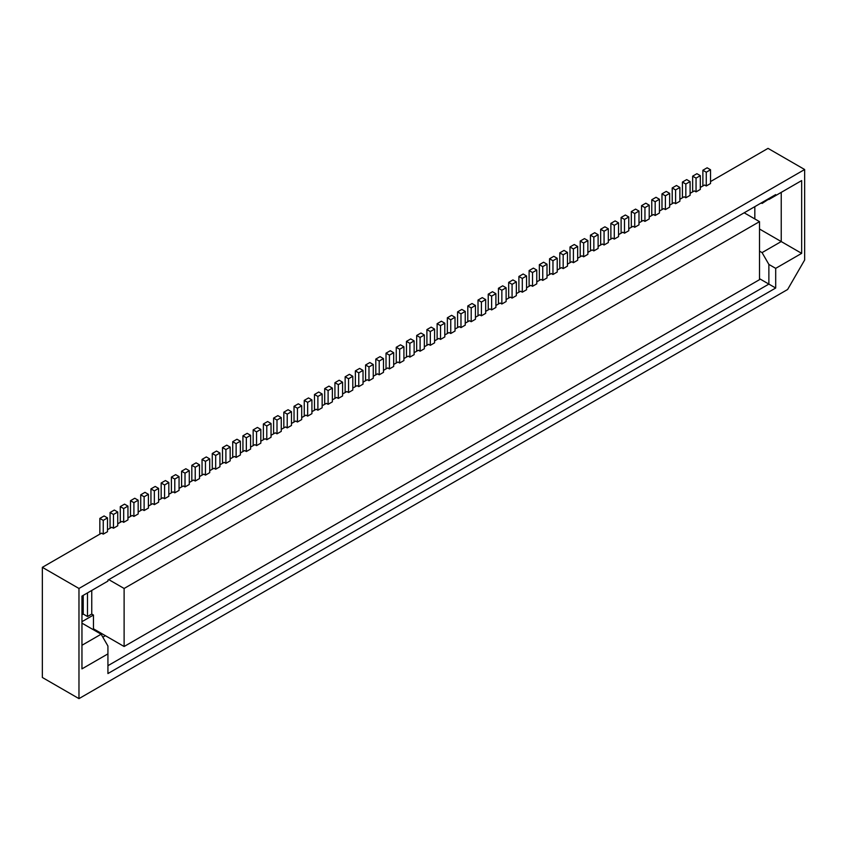 <?xml version="1.0" encoding="UTF-8"?>
<svg xmlns="http://www.w3.org/2000/svg" width="847" height="847" viewBox="0 0 847 847"><rect width="100%" height="100%" fill="white"/><g stroke="black" fill="none" stroke-linecap="round" stroke-linejoin="round"><path stroke-width="1.27" d="M516.342 293.676L520.598 291.22L522.303 292.204L522.303 278.43L526.559 275.974L523.15 274.005L518.893 276.471L518.893 292.204M522.303 278.43L518.893 276.471M512.075 284.338L508.676 282.369L512.933 279.912L516.342 281.882L516.342 295.645L512.075 298.102L512.075 284.338L516.342 281.882M567.448 264.179L571.704 261.712L573.408 262.697L577.665 260.241L577.665 246.466L573.408 248.933L569.999 246.964L569.999 262.697M573.408 262.697L573.408 248.933M522.303 292.204L526.559 289.748L526.559 275.974M552.964 274.502L557.22 272.046L557.22 258.271L552.964 260.728L552.964 274.502L551.259 273.517L547.003 275.974M547.003 264.179L543.594 262.21L539.338 264.666L542.747 266.636L542.747 280.399L547.003 277.943L547.003 264.179L542.747 266.636M598.109 246.477L602.365 244.01L604.07 244.995L608.326 242.538L608.326 228.764L604.07 231.231L600.661 229.262L600.661 244.995M604.07 244.995L604.07 231.231M587.882 252.374L592.138 249.918L593.842 250.903L593.842 237.128L590.444 235.159L590.444 250.903M78.972 698.627L787.615 289.505L804.65 259.997L804.65 169.516L78.972 588.474L78.972 698.627L42.35 677.484L42.35 567.331L101.545 533.155L103.249 534.139L107.505 531.683L107.505 517.909L103.249 520.376L99.84 518.406L99.84 534.139M775.693 288.022L107.929 673.556L107.929 653.884L81.958 668.876L81.958 596.097L107.929 581.106L107.929 580.121L775.693 194.598L775.693 195.572L801.664 180.58L801.664 253.359L775.693 268.351L775.693 288.022L768.875 284.094L107.929 665.689M107.505 529.714L111.762 527.258L113.466 528.242L117.733 525.786L117.733 512.012L113.466 514.468L110.068 512.509L110.068 528.242M117.733 523.817L121.989 521.36L123.694 522.334L127.95 519.878L127.95 506.114L123.694 508.571L120.285 506.601L120.285 522.334M127.95 517.909L132.206 515.452L133.911 516.437L138.167 513.981L138.167 500.206L133.911 502.673L130.502 500.704L130.502 516.437M138.167 512.012L142.434 509.555L144.128 510.54L148.394 508.084L148.394 494.309L144.128 496.766L140.729 494.807L140.729 510.54M148.394 506.114L152.651 503.658L154.355 504.632L158.611 502.176L158.611 488.412L154.355 490.868L150.946 488.899L150.946 504.632M158.611 500.206L162.868 497.75L164.572 498.735L168.828 496.278L168.828 482.504L164.572 484.971L161.163 483.002L161.163 498.735M168.828 494.309L173.095 491.853L174.789 492.838L179.056 490.381L179.056 476.607L174.789 479.063L171.39 477.094L171.39 492.838M179.056 488.412L183.312 485.956L185.017 486.93L189.273 484.473L189.273 470.71L185.017 473.166L181.607 471.197L181.607 486.93M189.273 482.504L193.529 480.048L195.234 481.032L199.49 478.576L199.49 464.802L195.234 467.269L191.824 465.299L191.824 481.032M199.49 476.607L203.756 474.151L205.461 475.135L209.717 472.668L209.717 458.905L205.461 461.361L202.052 459.392L202.052 475.135M209.717 470.71L213.973 468.243L215.678 469.227L219.934 466.771L219.934 453.007L215.678 455.464L212.269 453.494L212.269 469.227M219.934 464.802L224.19 462.346L225.895 463.33L230.162 460.874L230.162 447.1L225.895 449.566L222.496 447.597L222.496 463.33M230.162 458.905L234.418 456.448L236.122 457.433L240.379 454.966L240.379 441.202L236.122 443.659L232.713 441.689L232.713 457.433M240.379 453.007L244.635 450.54L246.339 451.525L250.596 449.069L250.596 435.305L246.339 437.761L242.93 435.792L242.93 451.525M250.596 447.1L254.862 444.643L256.556 445.628L260.823 443.172L260.823 429.397L256.556 431.854L253.158 429.895L253.158 445.628M260.823 441.202L265.079 438.746L266.784 439.731L271.04 437.264L271.04 423.5L266.784 425.956L263.375 423.987L263.375 439.731M271.04 435.305L275.296 432.838L277.001 433.823L281.257 431.367L281.257 417.603L277.001 420.059L273.592 418.09L273.592 433.823M281.257 429.397L285.524 426.941L287.218 427.926L291.484 425.469L291.484 411.695L287.218 414.151L283.819 412.193L283.819 427.926M291.484 423.5L295.741 421.044L297.445 422.028L301.701 419.561L301.701 405.798L297.445 408.254L294.036 406.285L294.036 422.028M301.701 417.603L305.958 415.136L307.662 416.121L311.918 413.664L311.918 399.9L307.662 402.357L304.253 400.387L304.253 416.121M311.918 411.695L316.185 409.239L317.89 410.223L322.146 407.767L322.146 393.993L317.89 396.449L314.481 394.49L314.481 410.223M322.146 405.798L326.402 403.341L328.107 404.326L332.363 401.859L332.363 388.095L328.107 390.552L324.697 388.582L324.697 404.326M332.363 399.9L336.619 397.434L338.324 398.418L342.59 395.962L342.59 382.188L338.324 384.654L334.925 382.685L334.925 398.418M342.59 393.993L346.847 391.536L348.551 392.521L352.807 390.065L352.807 376.29L348.551 378.747L345.142 376.788L345.142 392.521M352.807 388.095L357.063 385.639L358.768 386.624L363.024 384.157L363.024 370.393L358.768 372.849L355.359 370.88L355.359 386.624M363.024 382.188L367.291 379.731L368.985 380.716L373.252 378.26L373.252 364.485L368.985 366.952L365.586 364.983L365.586 380.716M373.252 376.29L377.508 373.834L379.212 374.819L383.469 372.362L383.469 358.588L379.212 361.044L375.803 359.086L375.803 374.819M383.469 370.393L387.725 367.937L389.429 368.911L393.686 366.455L393.686 352.691L389.429 355.147L386.02 353.178L386.02 368.911M393.686 364.485L397.952 362.029L399.646 363.014L403.913 360.557L403.913 346.783L399.646 349.25L396.248 347.281L396.248 363.014M403.913 358.588L408.169 356.132L409.874 357.116L414.13 354.66L414.13 340.886L409.874 343.342L406.465 341.373L406.465 357.116M414.13 352.691L418.386 350.235L420.091 351.209L424.347 348.752L424.347 334.988L420.091 337.445L416.682 335.476L416.682 351.209M430.318 345.311L430.318 331.548L426.909 329.578L431.165 327.122L434.575 329.081L434.575 342.855L430.318 345.311L428.614 344.327L424.347 346.783M440.535 339.414L440.535 325.64L437.126 323.67L441.382 321.214L444.791 323.183L444.791 336.947L440.535 339.414L438.831 338.429L434.575 340.886M450.752 333.506L450.752 319.743L447.354 317.773L451.61 315.317L455.019 317.286L455.019 331.05L450.752 333.506L449.048 332.522L444.791 334.988M460.98 327.609L460.98 313.845L457.571 311.876L461.827 309.42L465.236 311.378L465.236 325.153L460.98 327.609L459.275 326.624L455.019 329.081M471.197 321.712L471.197 307.937L467.788 305.968L472.044 303.512L475.453 305.481L475.453 319.245L471.197 321.712L469.492 320.727L465.236 323.183M481.414 315.804L481.414 302.04L478.015 300.071L482.271 297.615L485.68 299.584L485.68 313.348L481.414 315.804L479.709 314.819L475.453 317.286M491.641 309.907L491.641 296.132L488.232 294.174L492.488 291.707L495.897 293.676L495.897 307.45L491.641 309.907L489.937 308.922L485.68 311.378M501.858 304.009L501.858 290.235L498.449 288.266L502.716 285.81L506.114 287.779L506.114 301.543L501.858 304.009L500.154 303.025L495.897 305.481M512.075 298.102L510.381 297.117L506.114 299.584M532.519 286.307L536.776 283.84L536.776 270.077L533.377 268.107L529.11 270.564L532.519 272.533L532.519 286.307L530.815 285.323L526.559 287.779M542.747 280.399L541.042 279.415L536.776 281.882M557.22 270.077L561.476 267.62L563.181 268.605L567.448 266.138L567.448 252.374L563.181 254.831L559.782 252.861L559.782 268.605M577.665 258.271L581.921 255.815L583.625 256.8L587.882 254.344L587.882 240.569L583.625 243.025L580.216 241.067L580.216 256.8M608.326 240.569L612.582 238.113L614.287 239.098L618.543 236.641L618.543 222.867L614.287 225.323L610.878 223.364L610.878 239.098M618.543 234.672L622.81 232.216L624.504 233.19L628.77 230.733L628.77 216.97L624.504 219.426L621.105 217.457L621.105 233.19M628.77 228.764L633.027 226.308L634.731 227.292L638.987 224.836L638.987 211.062L634.731 213.529L631.322 211.559L631.322 227.292M638.987 222.867L643.244 220.411L644.948 221.395L649.204 218.939L649.204 205.165L644.948 207.621L641.539 205.662L641.539 221.395M649.204 216.97L653.471 214.513L655.176 215.487L659.432 213.031L659.432 199.267L655.176 201.724L651.767 199.754L651.767 215.487M659.432 211.062L663.688 208.606L665.393 209.59L669.649 207.134L669.649 193.36L665.393 195.826L661.983 193.857L661.983 209.59M669.649 205.165L673.905 202.708L675.61 203.693L679.876 201.237L679.876 187.462L675.61 189.919L672.211 187.949L672.211 203.693M679.876 199.267L684.132 196.8L685.837 197.785L690.093 195.329L690.093 181.565L685.837 184.021L682.428 182.052L682.428 197.785M690.093 193.36L694.349 190.903L696.054 191.888L700.31 189.432L700.31 175.657L696.054 178.124L692.645 176.155L692.645 191.888M700.31 187.462L704.566 185.006L706.271 185.991L710.538 183.524L710.538 169.76L706.271 172.216L702.872 170.247L702.872 185.991M710.538 181.565L768.028 148.373L804.65 169.516M81.958 614.784L83.228 614.054L83.228 595.367M754.825 218.939L754.825 206.636M107.505 517.909L104.096 515.95L99.84 518.406M42.35 567.331L78.972 588.474M593.842 250.903L598.109 248.436L598.109 234.672L593.842 237.128M103.249 534.139L103.249 520.376M529.11 270.564L529.11 286.307M536.776 270.077L532.519 272.533M508.676 282.369L508.676 298.102M557.22 258.271L553.811 256.302L549.555 258.769L552.964 260.728M549.555 258.769L549.555 274.502M102.826 637.166L105.377 635.684M81.958 621.677L93.456 615.038L93.456 628.802L124.117 646.505L759.505 279.669L759.505 221.639L124.117 588.474L124.117 646.505M87.495 592.9L87.495 616.51L83.228 614.054M91.751 590.444L91.751 614.054L87.495 616.51M93.456 615.038L91.751 614.054M124.117 588.474L108.787 579.623M761.209 202.952L762.067 203.449L775.693 194.598M539.338 264.666L539.338 280.399M81.958 623.148L101.121 634.212L107.929 646.017L107.929 653.884M81.958 645.276L101.121 634.212M117.733 512.012L114.324 510.042L110.068 512.509M113.466 528.242L113.466 514.468M127.95 506.114L124.541 504.145L120.285 506.601M123.694 522.334L123.694 508.571M138.167 500.206L134.758 498.248L130.502 500.704M133.911 516.437L133.911 502.673M148.394 494.309L144.985 492.34L140.729 494.807M144.128 510.54L144.128 496.766M158.611 488.412L155.202 486.443L150.946 488.899M154.355 504.632L154.355 490.868M168.828 482.504L165.43 480.545L161.163 483.002M164.572 498.735L164.572 484.971M179.056 476.607L175.647 474.638L171.39 477.094M174.789 492.838L174.789 479.063M189.273 470.71L185.864 468.74L181.607 471.197M185.017 486.93L185.017 473.166M199.49 464.802L196.091 462.843L191.824 465.299M195.234 481.032L195.234 467.269M209.717 458.905L206.308 456.935L202.052 459.392M205.461 475.135L205.461 461.361M219.934 453.007L216.525 451.038L212.269 453.494M215.678 469.227L215.678 455.464M230.162 447.1L226.752 445.141L222.496 447.597M225.895 463.33L225.895 449.566M240.379 441.202L236.969 439.233L232.713 441.689M236.122 457.433L236.122 443.659M250.596 435.305L247.186 433.336L242.93 435.792M246.339 451.525L246.339 437.761M260.823 429.397L257.414 427.428L253.158 429.895M256.556 445.628L256.556 431.854M271.04 423.5L267.631 421.531L263.375 423.987M266.784 439.731L266.784 425.956M281.257 417.603L277.858 415.633L273.592 418.09M277.001 433.823L277.001 420.059M291.484 411.695L288.075 409.726L283.819 412.193M287.218 427.926L287.218 414.151M301.701 405.798L298.292 403.828L294.036 406.285M297.445 422.028L297.445 408.254M311.918 399.9L308.52 397.931L304.253 400.387M307.662 416.121L307.662 402.357M322.146 393.993L318.737 392.023L314.481 394.49M317.89 410.223L317.89 396.449M332.363 388.095L328.954 386.126L324.697 388.582M328.107 404.326L328.107 390.552M342.59 382.188L339.181 380.229L334.925 382.685M338.324 398.418L338.324 384.654M352.807 376.29L349.398 374.321L345.142 376.788M348.551 392.521L348.551 378.747M363.024 370.393L359.615 368.424L355.359 370.88M358.768 386.624L358.768 372.849M373.252 364.485L369.843 362.527L365.586 364.983M368.985 380.716L368.985 366.952M383.469 358.588L380.059 356.619L375.803 359.086M379.212 374.819L379.212 361.044M393.686 352.691L390.287 350.722L386.02 353.178M389.429 368.911L389.429 355.147M403.913 346.783L400.504 344.824L396.248 347.281M399.646 363.014L399.646 349.25M414.13 340.886L410.721 338.916L406.465 341.373M409.874 357.116L409.874 343.342M583.625 256.8L583.625 243.025M600.661 229.262L604.917 226.805L608.326 228.764M567.448 252.374L564.038 250.405L559.782 252.861M420.091 351.209L420.091 337.445M416.682 335.476L420.948 333.019L424.347 334.988M426.909 329.578L426.909 345.311M430.318 331.548L434.575 329.081M437.126 323.67L437.126 339.414M440.535 325.64L444.791 323.183M447.354 317.773L447.354 333.506M450.752 319.743L455.019 317.286M457.571 311.876L457.571 327.609M460.98 313.845L465.236 311.378M467.788 305.968L467.788 321.712M471.197 307.937L475.453 305.481M478.015 300.071L478.015 315.804M481.414 302.04L485.68 299.584M488.232 294.174L488.232 309.907M491.641 296.132L495.897 293.676M498.449 288.266L498.449 304.009M501.858 290.235L506.114 287.779M801.664 253.359L781.23 241.554L762.067 252.618L768.875 264.423L768.875 284.094L759.505 278.684M775.693 268.351L768.875 264.423M590.444 235.159L594.7 232.703L598.109 234.672M587.882 240.569L584.472 238.6L580.216 241.067M744.174 212.788L759.505 221.639M563.181 268.605L563.181 254.831M801.664 180.58L781.23 192.385L781.23 241.554L759.505 229.018M618.543 222.867L615.144 220.898L610.878 223.364M768.875 199.511L775.693 195.572M759.505 251.146L762.067 252.618M569.999 246.964L574.255 244.508L577.665 246.466M621.105 217.457L625.361 215L628.77 216.97M631.322 211.559L635.578 209.103L638.987 211.062M641.539 205.662L645.806 203.195L649.204 205.165M651.767 199.754L656.023 197.298L659.432 199.267M661.983 193.857L666.24 191.401L669.649 193.36M672.211 187.949L676.467 185.493L679.876 187.462M682.428 182.052L686.684 179.596L690.093 181.565M692.645 176.155L696.901 173.699L700.31 175.657M702.872 170.247L707.129 167.791L710.538 169.76M706.271 185.991L706.271 172.216M696.054 191.888L696.054 178.124M685.837 197.785L685.837 184.021M675.61 203.693L675.61 189.919M665.393 209.59L665.393 195.826M655.176 215.487L655.176 201.724M644.948 221.395L644.948 207.621M634.731 227.292L634.731 213.529M624.504 233.19L624.504 219.426M614.287 239.098L614.287 225.323"/></g></svg>
